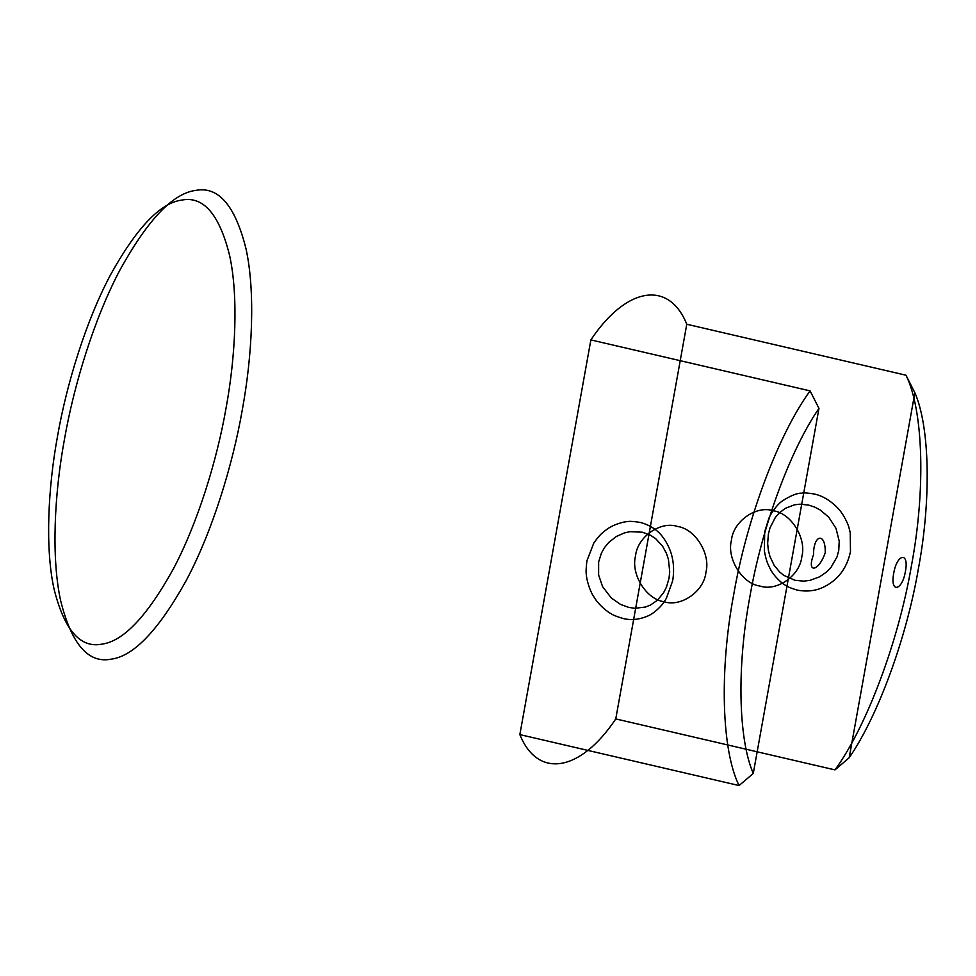 <?xml version="1.0" encoding="UTF-8"?>
<svg xmlns="http://www.w3.org/2000/svg" width="976" height="976" viewBox="0 0 976 976"><rect width="100%" height="100%" fill="white"/><g stroke="black" fill="none" stroke-linecap="round" stroke-linejoin="round"><path stroke-width="0.73" stroke-dasharray="4.88 3.66" d=""/><path stroke-width="1.46" d="M834.98 769.893L849.181 757.754C877.936 716.116 906.436 638.389 918.282 569.325C931.324 500.054 929.921 427.22 914.866 392.73L905.984 375.223C923.479 410.359 925.76 490.159 911.413 565.873C898.554 641.342 866.554 726.742 834.98 769.893L615.758 718.922C580.342 772.065 537.715 779.031 519.854 734.599L739.076 785.558C721.581 750.434 719.312 670.622 733.647 594.909C746.506 519.439 778.506 434.039 810.092 390.888L818.962 408.395L753.277 773.419L739.076 785.558M64.453 439.322C54.278 494.32 51.228 557.869 60.671 600.789C71.504 644.221 88.34 663.68 111.166 659.166C133.712 656.262 158.783 629.959 186.367 580.256C212.292 531.566 232.617 465.198 242.219 410.286C252.394 355.276 255.444 291.739 246.013 248.819C235.167 205.387 218.331 185.928 195.505 190.442C172.972 193.346 147.901 219.649 120.304 269.352C94.379 318.042 74.054 384.41 64.453 439.322M764.696 531.761L764.379 550.976C766.538 562.518 768.075 564.274 770.223 568.813C774.139 576.84 782.947 584.112 785.119 585.063C786.754 586.491 790.743 588.15 797.063 590.065C810.08 592.639 819.108 589.211 822.951 587.393C837.676 580.439 846.851 568.532 850.474 551.647L850.218 532.542L849.035 527.894C848.559 525.222 843.752 513.901 837.262 507.532C827.245 497.455 818.254 494.82 814.301 494.015C807.86 492.929 803.638 492.648 801.625 493.173C797.221 493.002 790.816 495.576 782.398 500.895C775.676 505.629 769.71 515.779 768.905 518.256L764.696 531.761M598.642 561.932L598.617 574.998L602.57 586.625L611.281 597.971L620.431 604.351L628.849 607.438L634.912 608.292L645.429 607.048L650.419 605.071L657.324 600.313L663.546 592.81L666.437 587.162L669.024 578.329L669.719 571.753L668.45 559.492L666.449 553.368L662.509 546.109L655.774 538.776L650.614 535.312L642.415 532.201L629.996 531.664L624.591 532.847L616.503 536.397L608.914 542.29L604.705 547.329L601.436 553.038L598.642 561.932M586.918 560.797L593.786 543.107C600.399 533.616 602.656 532.737 606.547 529.59C613.623 524.124 624.957 521.526 627.324 521.635C629.471 521.099 633.802 521.367 640.341 522.441C653.139 525.869 659.52 532.872 662.143 536.19C671.903 548.841 675.416 563.713 672.684 580.793L666.352 598.373L663.936 602.18C662.704 604.449 655.25 612.916 647.722 616.039C635.998 621.053 626.97 619.504 623.017 618.479C616.661 616.588 612.574 614.929 610.781 613.526C608.487 612.538 599.02 605.474 594.299 597.495C589.04 589.98 586.369 577.816 586.417 575.169C585.856 572.814 586.027 568.02 586.918 560.797M635.547 555.905C630.63 574.144 646.258 599.337 663.973 601.704C681.077 607.438 704.16 591.249 705.929 572.265C710.857 554.014 695.217 528.821 677.515 526.467C660.398 520.733 637.328 536.922 635.547 555.905M810.092 390.888L590.87 339.916L519.854 734.599M590.87 339.916C626.275 286.785 668.914 279.819 686.775 324.252L905.984 375.223M768.356 534.214L769.979 527.918L775.298 517.512L779.238 512.949L785.29 508.35L794.354 504.848L799.893 504.177L808.494 505.056L814.46 506.995L820.133 509.948L828.697 517.134L835.993 528.321L839.226 541.216L838.75 550.525L837.018 556.881L830.979 567.434L826.501 572.046L819.645 576.792L810.104 580.342L803.797 581.147L794.989 580.305L783.765 575.34L779.58 571.924L774.102 565.226L769.979 556.601L768.344 550.208L767.661 543.583L768.356 534.214M686.775 324.252L615.758 718.922M818.962 408.395C790.194 450.046 761.695 527.76 749.861 596.836C736.807 666.096 738.222 738.93 753.277 773.419M57.596 435.869C66.685 383.849 85.949 320.982 110.508 274.842C136.652 227.762 160.393 202.837 181.756 200.092C203.374 195.822 219.332 214.256 229.592 255.395C238.534 296.057 235.643 356.252 226.005 408.371C216.916 460.391 197.652 523.258 173.094 569.398C146.949 616.478 123.208 641.403 101.846 644.148C80.227 648.418 64.27 629.984 54.009 588.845C45.067 548.183 47.958 487.988 57.596 435.869M849.181 757.754L914.866 392.73M813.533 554.685C806.261 573.876 818.681 571.826 825.22 552.794C825.855 532.066 813.423 534.055 813.533 554.685M801.833 556.601C800.052 575.584 776.981 591.773 759.877 586.039C742.163 583.672 726.534 558.479 731.451 540.24C733.232 521.257 756.302 505.068 773.407 510.802C791.121 513.156 806.749 538.349 801.833 556.601M893.711 573.339C889.819 593.274 902.153 591.249 905.411 571.424C909.315 551.489 896.968 553.502 893.711 573.339"/></g></svg>
